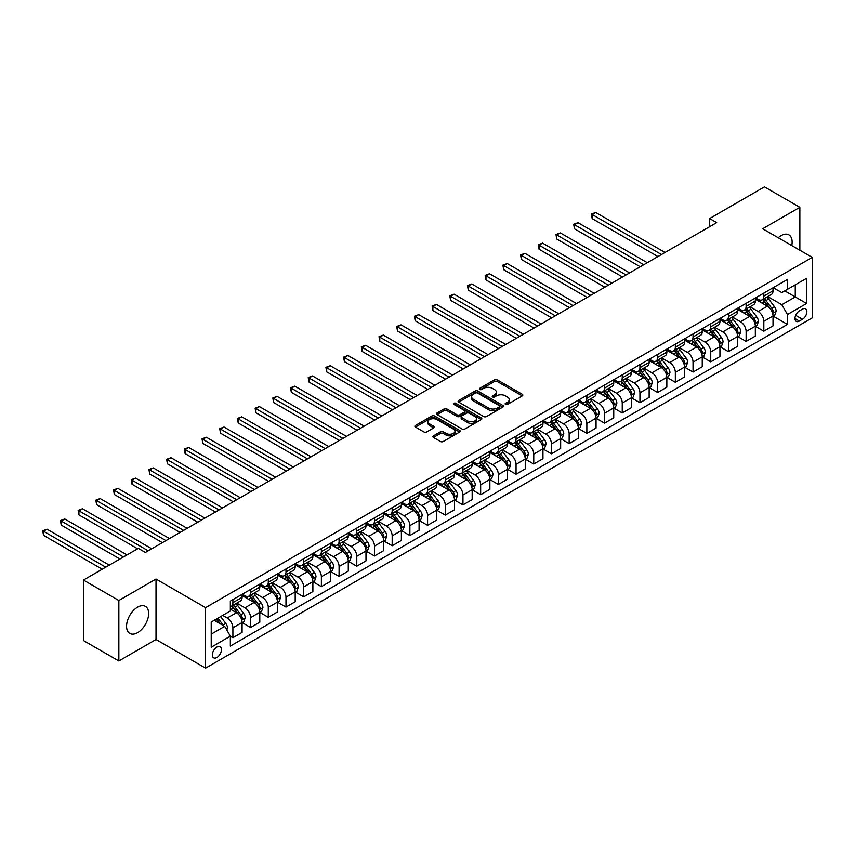 <?xml version="1.0" encoding="UTF-8"?>
<svg xmlns="http://www.w3.org/2000/svg" width="855" height="855" viewBox="0 0 855 855"><rect width="100%" height="100%" fill="white"/><g stroke="black" fill="none" stroke-linecap="round" stroke-linejoin="round"><path stroke-width="1.28" d="M505.551 404.415A1.379 0.791 0 0 0 507.496 404.415L522.266 395.886A1.967 1.133 0 0 0 522.843 395.085A1.967 1.133 0 0 0 522.266 394.283L497.247 379.834A1.967 1.133 0 0 0 494.468 379.834L479.698 388.362A1.379 0.791 0 0 0 479.302 388.929A1.379 0.791 0 0 0 479.698 389.485A1.379 0.791 0 0 0 481.654 389.485L483.556 388.384A6.284 3.634 0 0 1 492.459 388.384L494.543 389.591A6.284 3.634 0 0 1 496.381 392.156A6.284 3.634 0 0 1 494.543 394.721L492.63 395.822A1.379 0.791 0 0 0 492.224 396.389A1.379 0.791 0 0 0 492.63 396.944A1.379 0.791 0 0 0 494.575 396.944L496.488 395.844A6.284 3.634 0 0 1 505.38 395.844L507.464 397.051A6.284 3.634 0 0 1 509.302 399.616A6.284 3.634 0 0 1 507.464 402.181L505.551 403.293A1.379 0.791 0 0 0 505.145 403.849A1.379 0.791 0 0 0 505.551 404.415L505.551 403.293M137.612 632.647A15.614 9.02 120 0 0 147.808 618.892A15.614 9.02 120 0 0 145.414 606.377A15.614 9.02 120 0 0 137.612 607.146A15.614 9.02 120 0 0 127.406 620.912A15.614 9.02 120 0 0 129.8 633.427A15.614 9.02 120 0 0 137.612 632.647M791.762 245.545A15.614 9.02 120 0 0 788.909 234.858A15.614 9.02 120 0 0 781.107 235.627A15.614 9.02 120 0 0 778.232 237.733M216.892 657.506A6.413 3.698 120 0 0 221.082 651.852A6.413 3.698 120 0 0 220.098 646.722A6.413 3.698 120 0 0 216.892 647.043A6.413 3.698 120 0 0 212.713 652.686A6.413 3.698 120 0 0 213.697 657.816A6.413 3.698 120 0 0 216.892 657.506M433.464 435.847A1.967 1.133 0 0 0 432.887 436.649A1.967 1.133 0 0 0 433.464 437.45L440.475 441.501A1.967 1.133 0 0 0 443.253 441.501L459.659 432.032A1.967 1.133 0 0 0 460.236 431.23A1.967 1.133 0 0 0 459.659 430.428L434.639 415.99A1.967 1.133 0 0 0 431.861 415.99L415.466 425.448A1.967 1.133 0 0 0 414.889 426.25A1.967 1.133 0 0 0 415.466 427.062L423.941 431.957A1.967 1.133 0 0 0 426.72 431.957L433.742 427.895A1.967 1.133 0 0 0 434.308 427.094A1.967 1.133 0 0 0 433.742 426.292L429.531 423.866A5.258 3.035 0 0 1 427.992 421.718A5.258 3.035 0 0 1 431.241 418.918A5.258 3.035 0 0 1 436.969 419.581L453.439 429.082A5.258 3.035 0 0 1 454.978 431.23A5.258 3.035 0 0 1 451.729 434.03A5.258 3.035 0 0 1 446 433.378L443.253 431.786A1.967 1.133 0 0 0 440.475 431.786L433.464 435.847L433.464 437.45L440.475 433.421L440.475 431.786M156.016 579.027L118.856 600.488L83.459 580.053L83.459 640.545L118.856 660.979L156.016 639.519L205.574 668.129L205.574 607.638L156.016 579.027L156.016 639.519M799.863 250.226L799.863 207.305L762.692 228.766L812.25 257.376L205.574 607.638M799.863 207.305L764.466 186.871L709.607 218.549L709.607 226.725M83.459 580.053L138.318 548.376L145.393 552.458L716.682 222.631L709.607 218.549M483.695 416.545A1.967 1.133 0 0 0 486.474 416.545L502.879 407.076A1.967 1.133 0 0 0 503.456 406.275A1.967 1.133 0 0 0 502.879 405.473L477.86 391.034A1.967 1.133 0 0 0 475.081 391.034L458.686 400.503A1.967 1.133 0 0 0 458.109 401.305A1.967 1.133 0 0 0 458.686 402.107L483.695 416.545M454.443 404.704A1.379 0.791 0 0 1 455.833 404.907L455.833 403.271L481.269 417.945A1.967 1.133 0 0 1 481.846 418.758A1.967 1.133 0 0 1 481.269 419.559L464.864 429.018A1.967 1.133 0 0 1 462.085 429.018L437.076 414.579L437.076 412.976A1.967 1.133 0 0 0 436.499 413.777A1.967 1.133 0 0 0 437.076 414.579M437.076 412.976L444.087 408.925A1.967 1.133 0 0 1 446.866 408.925L457.019 414.782A1.967 1.133 0 0 0 459.798 414.782L464.447 412.089A1.967 1.133 0 0 0 465.024 411.287A1.967 1.133 0 0 0 464.447 410.486L453.887 404.394A1.379 0.791 0 0 1 453.481 403.827A1.379 0.791 0 0 1 454.336 403.1A1.379 0.791 0 0 1 455.833 403.271M802.482 309.115L799.361 310.921A6.209 3.58 120 0 0 795.31 316.382A6.209 3.58 120 0 0 796.262 321.362A6.209 3.58 120 0 0 799.361 321.053L802.482 319.257A6.209 3.58 120 0 0 806.532 313.785A6.209 3.58 120 0 0 805.581 308.815A6.209 3.58 120 0 0 802.482 309.115M205.574 668.129L812.25 317.868L812.25 257.376M773.241 287.665L781.812 292.602L787.476 289.332L787.476 279.446L230.348 601.097L230.348 610.994L211.228 622.023L211.228 647.203L230.348 636.163L230.348 646.059L787.476 324.408L787.476 314.512L781.812 304.701L767.737 296.578M787.476 289.332L806.586 278.303L806.586 303.482L787.476 314.512M118.856 600.488L118.856 660.979M784.783 290.892L795.257 296.942L795.257 284.843L806.586 278.303M781.812 304.701L795.257 296.942L806.586 303.482M211.228 634.121L224.683 626.362L214.21 620.313M230.348 636.248L232.891 637.723L232.891 627.827A8.005 4.628 -120 0 0 227.227 618.015L222.706 615.408M232.891 637.723L242.093 632.411L242.093 622.515A8.005 4.628 -120 0 0 236.44 612.704L230.348 609.188M242.307 622.718L250.59 627.506L250.59 617.609A8.005 4.628 -120 0 0 244.925 607.798L236.803 603.106M250.59 627.506L259.792 622.194L259.792 612.298A8.005 4.628 -120 0 0 254.127 602.486L242.093 595.54M260.006 612.501L268.288 617.289L268.288 607.392A8.005 4.628 -120 0 0 262.624 597.581L254.491 592.889M268.288 617.289L277.49 611.966L277.49 602.08A8.005 4.628 -120 0 0 271.826 592.269L259.792 585.322M277.704 602.283L285.987 607.071L285.987 597.175A8.005 4.628 -120 0 0 280.322 587.364L272.189 582.672M285.987 607.071L295.189 601.749L295.189 591.863A8.005 4.628 -120 0 0 289.524 582.052L277.49 575.105M295.402 592.066L303.685 596.854L303.685 586.958A8.005 4.628 -120 0 0 298.021 577.146L289.888 572.455M303.685 596.854L312.887 591.532L312.887 581.646A8.005 4.628 -120 0 0 307.223 571.835L295.189 564.888M313.101 581.849L321.384 586.626L321.384 576.74A8.005 4.628 -120 0 0 315.719 566.929L307.586 562.237M321.384 586.626L330.586 581.314L330.586 571.429A8.005 4.628 -120 0 0 324.921 561.617L312.887 554.671M330.8 571.632L339.082 576.409L339.082 566.523A8.005 4.628 -120 0 0 333.418 556.712L325.285 552.02M339.082 576.409L348.284 571.097L348.284 561.211A8.005 4.628 -120 0 0 342.62 551.4L330.586 544.453M348.498 561.414L356.781 566.192L356.781 556.306A8.005 4.628 -120 0 0 351.116 546.495L342.983 541.803M356.781 566.192L365.983 560.88L365.983 550.994A8.005 4.628 -120 0 0 360.318 541.183L348.284 534.236M366.197 551.197L374.479 555.974L374.479 546.089A8.005 4.628 -120 0 0 368.815 536.277L360.682 531.586M374.479 555.974L383.681 550.663L383.681 540.777A8.005 4.628 -120 0 0 378.017 530.966L365.983 524.019M383.895 540.98L392.178 545.757L392.178 535.871A8.005 4.628 -120 0 0 386.513 526.06L378.38 521.368M392.178 545.757L401.38 540.446L401.38 530.56A8.005 4.628 -120 0 0 395.715 520.748L383.681 513.802M401.594 530.763L409.876 535.54L409.876 525.654A8.005 4.628 -120 0 0 404.212 515.843L396.079 511.151M409.876 535.54L419.078 530.228L419.078 520.342A8.005 4.628 -120 0 0 413.414 510.531L401.38 503.584M419.292 520.545L427.575 525.323L427.575 515.437A8.005 4.628 -120 0 0 421.91 505.626L413.777 500.934M427.575 525.323L436.777 520.011L436.777 510.125A8.005 4.628 -120 0 0 431.112 500.314L419.078 493.367M436.991 510.328L445.273 515.105L445.273 505.22A8.005 4.628 -120 0 0 439.609 495.408L431.476 490.717M445.273 515.105L454.475 509.794L454.475 499.908A8.005 4.628 -120 0 0 448.811 490.097L436.777 483.15M454.689 500.111L462.961 504.888L462.961 495.002A8.005 4.628 -120 0 0 457.307 485.191L449.174 480.499M462.961 504.888L472.174 499.577L472.174 489.691A8.005 4.628 -120 0 0 466.509 479.879L454.475 472.933M472.377 489.894L480.66 494.671L480.66 484.785A8.005 4.628 -120 0 0 475.006 474.974L466.873 470.282M480.66 494.671L489.872 489.359L489.872 479.463A8.005 4.628 -120 0 0 484.208 469.662L472.174 462.715M490.075 479.676L498.358 484.454L498.358 474.568A8.005 4.628 -120 0 0 492.694 464.757L484.571 460.054M498.358 484.454L507.56 479.142L507.56 469.245A8.005 4.628 -120 0 0 501.906 459.445L489.872 452.487M507.774 469.459L516.057 474.236L516.057 464.351A8.005 4.628 -120 0 0 510.392 454.539L502.27 449.837M516.057 474.236L525.259 468.925L525.259 459.028A8.005 4.628 -120 0 0 519.594 449.228L507.56 442.27M525.472 459.242L533.755 464.019L533.755 454.123A8.005 4.628 -120 0 0 528.091 444.322L519.958 439.62M533.755 464.019L542.957 458.708L542.957 448.811A8.005 4.628 -120 0 0 537.293 439.01L525.259 432.053M543.171 449.014L551.454 453.802L551.454 443.905A8.005 4.628 -120 0 0 545.789 434.105L537.656 429.402M551.454 453.802L560.656 448.49L560.656 438.594A8.005 4.628 -120 0 0 554.991 428.783L542.957 421.836M560.869 438.797L569.152 443.585L569.152 433.688A8.005 4.628 -120 0 0 563.488 423.888L555.355 419.185M569.152 443.585L578.354 438.273L578.354 428.376A8.005 4.628 -120 0 0 572.69 418.565L560.656 411.618M578.568 428.579L586.851 433.367L586.851 423.471A8.005 4.628 -120 0 0 581.186 413.67L573.053 408.968M586.851 433.367L596.053 428.056L596.053 418.159A8.005 4.628 -120 0 0 590.388 408.348L578.354 401.401M596.266 418.362L604.549 423.15L604.549 413.254A8.005 4.628 -120 0 0 598.885 403.442L590.752 398.751M604.549 423.15L613.751 417.839L613.751 407.942A8.005 4.628 -120 0 0 608.087 398.131L596.053 391.184M613.965 408.145L622.248 412.933L622.248 403.036A8.005 4.628 -120 0 0 616.583 393.225L608.45 388.533M622.248 412.933L631.45 407.621L631.45 397.725A8.005 4.628 -120 0 0 625.785 387.913L613.751 380.967M631.663 397.928L639.946 402.716L639.946 392.819A8.005 4.628 -120 0 0 634.282 383.008L626.149 378.316M639.946 402.716L649.148 397.404L649.148 387.507A8.005 4.628 -120 0 0 643.484 377.696L631.45 370.749M649.362 387.71L657.645 392.498L657.645 382.602A8.005 4.628 -120 0 0 651.98 372.791L643.847 368.099M657.645 392.498L666.847 387.176L666.847 377.29A8.005 4.628 -120 0 0 661.182 367.479L649.148 360.532M667.06 377.493L675.343 382.281L675.343 372.385A8.005 4.628 -120 0 0 669.679 362.573L661.546 357.882M675.343 382.281L684.545 376.959L684.545 367.073A8.005 4.628 -120 0 0 678.881 357.262L666.847 350.315M684.759 367.276L693.042 372.064L693.042 362.167A8.005 4.628 -120 0 0 687.377 352.356L679.244 347.664M693.042 372.064L702.244 366.742L702.244 356.856A8.005 4.628 -120 0 0 696.579 347.045L684.545 340.098M702.457 357.059L710.74 361.836L710.74 351.95A8.005 4.628 -120 0 0 705.076 342.139L696.943 337.447M710.74 361.836L719.942 356.524L719.942 346.638A8.005 4.628 -120 0 0 714.278 336.827L702.244 329.88M720.156 346.841L728.428 351.619L728.428 341.733A8.005 4.628 -120 0 0 722.774 331.922L714.641 327.23M728.428 351.619L737.641 346.307L737.641 336.421A8.005 4.628 -120 0 0 731.976 326.61L719.942 319.663M737.844 336.624L746.126 341.401L746.126 331.516A8.005 4.628 -120 0 0 740.473 321.704L732.34 317.013M746.126 341.401L755.339 336.09L755.339 326.204A8.005 4.628 -120 0 0 749.675 316.393L737.641 309.446M755.542 326.407L763.825 331.184L763.825 321.298A8.005 4.628 -120 0 0 758.161 311.487L750.038 306.795M763.825 331.184L773.027 325.873L773.027 315.987A8.005 4.628 -120 0 0 767.373 306.176L755.339 299.229M755.542 297.882L758.161 299.389A8.005 4.628 -120 0 0 762.168 299.784A8.005 4.628 -120 0 0 763.825 296.119L763.825 293.094M737.844 308.099L740.473 309.606A8.005 4.628 -120 0 0 744.47 310.002A8.005 4.628 -120 0 0 746.126 306.336L746.126 303.311M720.156 318.317L722.774 319.823A8.005 4.628 -120 0 0 726.771 320.219A8.005 4.628 -120 0 0 728.428 316.553L728.428 313.529M702.457 328.534L705.076 330.041A8.005 4.628 -120 0 0 709.073 330.436A8.005 4.628 -120 0 0 710.74 326.77L710.74 323.746M684.759 338.751L687.377 340.258A8.005 4.628 -120 0 0 691.374 340.653A8.005 4.628 -120 0 0 693.042 336.988L693.042 333.963M667.06 348.968L669.679 350.475A8.005 4.628 -120 0 0 673.676 350.871A8.005 4.628 -120 0 0 675.343 347.205L675.343 344.18M649.362 359.185L651.98 360.692A8.005 4.628 -120 0 0 655.988 361.088A8.005 4.628 -120 0 0 657.645 357.422L657.645 354.398M631.663 369.403L634.282 370.91A8.005 4.628 -120 0 0 638.29 371.316A8.005 4.628 -120 0 0 639.946 367.639L639.946 364.615M613.965 379.62L616.583 381.127A8.005 4.628 -120 0 0 620.591 381.533A8.005 4.628 -120 0 0 622.248 377.867L622.248 374.843M596.266 389.837L598.885 391.355A8.005 4.628 -120 0 0 602.893 391.75A8.005 4.628 -120 0 0 604.549 388.085L604.549 385.06M578.568 400.055L581.186 401.572A8.005 4.628 -120 0 0 585.194 401.968A8.005 4.628 -120 0 0 586.851 398.302L586.851 395.277M560.869 410.272L563.488 411.789A8.005 4.628 -120 0 0 567.496 412.185A8.005 4.628 -120 0 0 569.152 408.519L569.152 405.494M543.171 420.489L545.789 422.007A8.005 4.628 -120 0 0 549.797 422.402A8.005 4.628 -120 0 0 551.454 418.736L551.454 415.712M525.472 430.706L528.091 432.224A8.005 4.628 -120 0 0 532.099 432.619A8.005 4.628 -120 0 0 533.755 428.954L533.755 425.929M507.774 440.924L510.392 442.441A8.005 4.628 -120 0 0 514.4 442.837A8.005 4.628 -120 0 0 516.057 439.171L516.057 436.146M490.075 451.141L492.694 452.658A8.005 4.628 -120 0 0 496.702 453.054A8.005 4.628 -120 0 0 498.358 449.388L498.358 446.363M472.377 461.358L475.006 462.876A8.005 4.628 -120 0 0 479.003 463.271A8.005 4.628 -120 0 0 480.66 459.605L480.66 456.581M454.678 471.575L457.307 473.093A8.005 4.628 -120 0 0 461.305 473.488A8.005 4.628 -120 0 0 462.961 469.823L462.961 466.798M436.991 481.793L439.609 483.31A8.005 4.628 -120 0 0 443.606 483.706A8.005 4.628 -120 0 0 445.273 480.04L445.273 477.015M419.292 492.01L421.91 493.527A8.005 4.628 -120 0 0 425.908 493.923A8.005 4.628 -120 0 0 427.575 490.257L427.575 487.232M401.594 502.227L404.212 503.745A8.005 4.628 -120 0 0 408.209 504.14A8.005 4.628 -120 0 0 409.876 500.474L409.876 497.45M383.895 512.455L386.513 513.962A8.005 4.628 -120 0 0 390.521 514.357A8.005 4.628 -120 0 0 392.178 510.692L392.178 507.667M366.197 522.672L368.815 524.179A8.005 4.628 -120 0 0 372.823 524.575A8.005 4.628 -120 0 0 374.479 520.909L374.479 517.884M348.498 532.889L351.116 534.396A8.005 4.628 -120 0 0 355.124 534.792A8.005 4.628 -120 0 0 356.781 531.126L356.781 528.101M330.8 543.107L333.418 544.614A8.005 4.628 -120 0 0 337.426 545.009A8.005 4.628 -120 0 0 339.082 541.343L339.082 538.319M313.101 553.324L315.719 554.831A8.005 4.628 -120 0 0 319.727 555.226A8.005 4.628 -120 0 0 321.384 551.561L321.384 548.536M295.402 563.541L298.021 565.048A8.005 4.628 -120 0 0 302.029 565.444A8.005 4.628 -120 0 0 303.685 561.778L303.685 558.753M277.704 573.758L280.322 575.265A8.005 4.628 -120 0 0 284.33 575.661A8.005 4.628 -120 0 0 285.987 571.995L285.987 568.97M260.006 583.976L262.624 585.483A8.005 4.628 -120 0 0 266.632 585.878A8.005 4.628 -120 0 0 268.288 582.212L268.288 579.188M242.307 594.193L244.925 595.7A8.005 4.628 -120 0 0 248.933 596.106A8.005 4.628 -120 0 0 250.59 592.43L250.59 589.405M773.241 316.19L787.476 324.408M762.168 299.784L771.37 294.473A8.005 4.628 -120 0 0 773.027 290.807L773.027 287.782M744.47 310.002L753.672 304.69A8.005 4.628 -120 0 0 755.339 301.024L755.339 298M726.771 320.219L735.973 314.907A8.005 4.628 -120 0 0 737.641 311.241L737.641 308.217M709.073 330.436L718.275 325.124A8.005 4.628 -120 0 0 719.942 321.459L719.942 318.434M691.374 340.653L700.587 335.342A8.005 4.628 -120 0 0 702.244 331.676L702.244 328.651M673.676 350.871L682.889 345.559A8.005 4.628 -120 0 0 684.545 341.893L684.545 338.869M655.988 361.088L665.19 355.776A8.005 4.628 -120 0 0 666.847 352.11L666.847 349.086M638.29 371.316L647.492 365.993A8.005 4.628 -120 0 0 649.148 362.328L649.148 359.303M620.591 381.533L629.793 376.211A8.005 4.628 -120 0 0 631.45 372.545L631.45 369.52M602.893 391.75L612.095 386.428A8.005 4.628 -120 0 0 613.751 382.762L613.751 379.738M585.194 401.968L594.396 396.656A8.005 4.628 -120 0 0 596.053 392.979L596.053 389.955M567.496 412.185L576.698 406.873A8.005 4.628 -120 0 0 578.354 403.207L578.354 400.183M549.797 422.402L558.999 417.09A8.005 4.628 -120 0 0 560.656 413.425L560.656 410.4M532.099 432.619L541.301 427.308A8.005 4.628 -120 0 0 542.957 423.642L542.957 420.617M514.4 442.837L523.602 437.525A8.005 4.628 -120 0 0 525.259 433.859L525.259 430.835M496.702 453.054L505.904 447.742A8.005 4.628 -120 0 0 507.56 444.076L507.56 441.052M479.003 463.271L488.205 457.959A8.005 4.628 -120 0 0 489.872 454.294L489.872 451.269M461.305 473.488L470.507 468.177A8.005 4.628 -120 0 0 472.174 464.511L472.174 461.486M443.606 483.706L452.808 478.394A8.005 4.628 -120 0 0 454.475 474.728L454.475 471.704M425.908 493.923L435.12 488.611A8.005 4.628 -120 0 0 436.777 484.945L436.777 481.921M408.209 504.14L417.422 498.828A8.005 4.628 -120 0 0 419.078 495.163L419.078 492.138M390.521 514.357L399.723 509.046A8.005 4.628 -120 0 0 401.38 505.38L401.38 502.355M372.823 524.575L382.025 519.263A8.005 4.628 -120 0 0 383.681 515.597L383.681 512.573M355.124 534.792L364.326 529.48A8.005 4.628 -120 0 0 365.983 525.814L365.983 522.79M337.426 545.009L346.628 539.697A8.005 4.628 -120 0 0 348.284 536.032L348.284 533.007M319.727 555.226L328.929 549.915A8.005 4.628 -120 0 0 330.586 546.249L330.586 543.224M302.029 565.444L311.231 560.132A8.005 4.628 -120 0 0 312.887 556.466L312.887 553.442M284.33 575.661L293.532 570.349A8.005 4.628 -120 0 0 295.189 566.683L295.189 563.659M266.632 585.878L275.834 580.566A8.005 4.628 -120 0 0 277.49 576.901L277.49 573.876M248.933 596.106L258.135 590.784A8.005 4.628 -120 0 0 259.792 587.118L259.792 584.093M230.348 606.644A8.005 4.628 -120 0 0 231.235 606.323L240.437 601.001A8.005 4.628 -120 0 0 242.093 597.335L242.093 594.311M231.235 606.323A8.005 4.628 -120 0 0 232.891 602.647L232.891 599.622M224.683 626.362L230.348 636.163M506.107 404.607L507.464 403.817A6.284 3.634 0 0 0 509.302 401.252L509.302 399.616M496.381 392.156L496.381 393.792A6.284 3.634 0 0 1 494.543 396.357L493.175 397.148M522.234 395.897L497.247 381.469A1.967 1.133 0 0 0 494.468 381.469L480.254 389.677M502.847 407.098L477.86 392.669A1.967 1.133 0 0 0 475.081 392.669L458.708 402.117L458.686 400.503M499.406 406.841A1.379 0.791 0 0 0 499.801 406.275A1.379 0.791 0 0 0 499.406 405.719L477.443 393.033A1.379 0.791 0 0 0 475.498 393.033L473.488 394.198A6.284 3.634 0 0 0 471.639 396.773A6.284 3.634 0 0 0 473.488 399.338L488.494 408.006A6.284 3.634 0 0 0 497.386 408.006L499.406 406.841L499.406 408.476A1.379 0.791 0 0 0 499.801 407.91L499.801 406.275M471.639 396.773L471.639 398.398A6.284 3.634 0 0 0 473.488 400.974L473.488 399.338M499.406 408.476L497.386 409.641A6.284 3.634 0 0 1 488.494 409.641L473.488 400.974M437.097 414.6L444.087 410.56L444.087 408.925M465.024 411.287L465.024 412.922A1.967 1.133 0 0 1 464.447 413.724L459.798 416.417A1.967 1.133 0 0 1 457.019 416.417L446.866 410.56A1.967 1.133 0 0 0 444.087 410.56M455.833 404.907L481.237 419.57M467.546 420.863A5.258 3.035 0 0 0 473.275 421.515A5.258 3.035 0 0 0 476.513 418.715A5.258 3.035 0 0 0 474.974 416.567L469.171 413.221A1.967 1.133 0 0 0 466.392 413.221L461.743 415.904A1.967 1.133 0 0 0 461.166 416.706A1.967 1.133 0 0 0 461.743 417.507L467.546 420.863L467.546 422.498A5.258 3.035 0 0 0 473.275 423.15A5.258 3.035 0 0 0 476.513 420.35L476.513 418.715M461.166 416.706L461.166 418.341A1.967 1.133 0 0 0 461.743 419.142L461.743 417.507M467.546 422.498L461.743 419.142M454.978 431.23L454.978 432.865A5.258 3.035 0 0 1 451.729 435.665A5.258 3.035 0 0 1 446 435.013L443.253 433.421A1.967 1.133 0 0 0 440.475 433.421M427.992 421.718L427.992 423.353A5.258 3.035 0 0 0 429.531 425.501L429.531 423.866M433.709 427.917L429.531 425.501M459.627 432.042L434.639 417.625A1.967 1.133 0 0 0 431.861 417.625L415.487 427.073L415.466 425.448M773.027 316.307L774.726 315.335L776.148 311.241A5.301 3.067 -120 0 0 774.448 306.721L768.666 299.004A15.315 8.839 -120 0 0 766.999 297.006M761.239 302.638A15.315 8.839 -120 0 0 758.107 299.357M772.546 313.058L773.283 311.466A5.301 3.067 -120 0 0 771.766 308.281L765.973 300.554A15.315 8.839 -120 0 0 764.306 298.555M762.884 299.378A12.718 7.342 60 0 1 764.969 301.751L769.863 308.281M665.008 252.471L595.7 212.457L592.162 214.498L592.162 218.591L657.923 256.553M762.607 299.539A15.315 8.839 60 0 1 764.274 301.537L768.121 306.667M592.162 218.591L591.382 214.049L661.46 254.512M591.382 214.049L595.7 212.457M755.339 326.524L757.028 325.552L758.449 321.459A5.301 3.067 -120 0 0 756.75 316.938L750.968 309.221A15.315 8.839 -120 0 0 749.301 307.223M743.54 312.855A15.315 8.839 -120 0 0 740.409 309.574M754.847 323.276L755.585 321.683A5.301 3.067 -120 0 0 754.067 318.498L748.275 310.771A15.315 8.839 -120 0 0 746.607 308.773M745.186 309.596A12.718 7.342 60 0 1 747.27 311.968L752.165 318.498M647.31 262.688L578.001 222.674L574.464 224.715L574.464 228.809L640.224 266.771M744.908 309.756A15.315 8.839 60 0 1 746.586 311.754L750.423 316.884M574.464 228.809L573.684 224.267L643.762 264.729M573.684 224.267L578.001 222.674M737.641 336.742L739.34 335.769L740.751 331.676A5.301 3.067 -120 0 0 739.062 327.155L733.269 319.439A15.315 8.839 -120 0 0 731.602 317.44M725.852 323.072A15.315 8.839 -120 0 0 722.71 319.791M737.149 333.493L737.886 331.9A5.301 3.067 -120 0 0 736.369 328.715L730.587 320.988A15.315 8.839 -120 0 0 728.909 318.99M727.487 319.813A12.718 7.342 60 0 1 729.572 322.185L734.466 328.715M629.611 272.905L560.303 232.891L556.765 234.933L556.765 239.026L622.526 276.988M727.21 319.973A15.315 8.839 60 0 1 728.888 321.972L732.724 327.102M556.765 239.026L555.985 234.484L626.074 274.947M555.985 234.484L560.303 232.891M719.942 346.959L721.641 345.986L723.052 341.893A5.301 3.067 -120 0 0 721.364 337.372L715.571 329.656A15.315 8.839 -120 0 0 713.904 327.657M708.154 333.29A15.315 8.839 -120 0 0 705.012 330.009M719.45 343.71L720.188 342.118A5.301 3.067 -120 0 0 718.67 338.933L712.888 331.206A15.315 8.839 -120 0 0 711.21 329.207M709.789 330.03A12.718 7.342 60 0 1 711.873 332.403L716.768 338.933M611.913 283.123L542.604 243.109L539.067 245.15L539.067 249.243L604.827 287.216M709.511 330.19A15.315 8.839 60 0 1 711.189 332.189L715.037 337.319M539.067 249.243L538.287 244.701L608.375 285.164M538.287 244.701L542.604 243.109M702.244 357.187L703.943 356.204L705.354 352.11A5.301 3.067 -120 0 0 703.665 347.6L697.872 339.873A15.315 8.839 -120 0 0 696.205 337.875M690.455 343.507A15.315 8.839 -120 0 0 687.313 340.226M701.752 353.927L702.489 352.335A5.301 3.067 -120 0 0 700.972 349.15L695.19 341.423A15.315 8.839 -120 0 0 693.512 339.424M692.09 340.247A12.718 7.342 60 0 1 694.175 342.62L699.069 349.15M594.214 293.34L524.906 253.326L521.368 255.367L521.368 259.46L587.129 297.433M691.813 340.408A15.315 8.839 60 0 1 693.49 342.406L697.338 347.536M521.368 259.46L520.588 254.918L590.677 295.381M520.588 254.918L524.906 253.326M684.545 367.404L686.244 366.421L687.655 362.328A5.301 3.067 -120 0 0 685.967 357.818L680.174 350.09A15.315 8.839 -120 0 0 678.507 348.092M672.757 353.724A15.315 8.839 -120 0 0 669.615 350.443M684.064 364.145L684.791 362.563A5.301 3.067 -120 0 0 683.273 359.367L677.491 351.64A15.315 8.839 -120 0 0 675.813 349.642M674.392 350.465A12.718 7.342 60 0 1 676.476 352.837L681.371 359.378M576.516 303.557L507.207 263.543L503.67 265.595L503.67 269.678L569.441 307.65M674.114 350.625A15.315 8.839 60 0 1 675.792 352.623L679.639 357.753M503.67 269.678L502.89 265.136L572.978 305.598M502.89 265.136L507.207 263.543M666.847 377.621L668.546 376.638L669.957 372.545A5.301 3.067 -120 0 0 668.268 368.035L662.486 360.308A15.315 8.839 -120 0 0 660.808 358.309M655.058 363.941A15.315 8.839 -120 0 0 651.916 360.66M666.366 374.372L667.092 372.78A5.301 3.067 -120 0 0 665.575 369.584L659.793 361.857A15.315 8.839 -120 0 0 658.115 359.859M656.693 360.682A12.718 7.342 60 0 1 658.778 363.054L663.672 369.595M558.817 313.774L489.509 273.76L485.971 275.812L485.971 279.895L551.742 317.868M656.416 360.842A15.315 8.839 60 0 1 658.094 362.841L661.941 367.981M485.971 279.895L485.191 275.363L555.28 315.816M485.191 275.363L489.509 273.76M649.148 387.839L650.847 386.855L652.258 382.762A5.301 3.067 -120 0 0 650.57 378.252L644.788 370.525A15.315 8.839 -120 0 0 643.11 368.526M637.36 374.159A15.315 8.839 -120 0 0 634.218 370.878M648.667 384.59L649.394 382.997A5.301 3.067 -120 0 0 647.876 379.802L642.094 372.075A15.315 8.839 -120 0 0 640.416 370.076M638.995 370.899A12.718 7.342 60 0 1 641.079 373.272L645.974 379.812M541.119 323.992L471.81 283.978L468.273 286.03L468.273 290.112L534.044 328.085M638.728 371.059A15.315 8.839 60 0 1 640.395 373.058L644.242 378.199M468.273 290.112L467.493 285.581L537.581 326.033M467.493 285.581L471.81 283.978M631.45 398.056L633.149 397.073L634.56 392.979A5.301 3.067 -120 0 0 632.871 388.469L627.089 380.742A15.315 8.839 -120 0 0 625.411 378.744M619.661 384.376A15.315 8.839 -120 0 0 616.53 381.095M630.969 394.807L631.695 393.215A5.301 3.067 -120 0 0 630.178 390.019L624.396 382.292A15.315 8.839 -120 0 0 622.729 380.293M621.296 381.116A12.718 7.342 60 0 1 623.38 383.489L628.286 390.03M523.42 334.209L454.123 294.195L450.574 296.247L450.574 300.329L516.345 338.302M621.029 381.277A15.315 8.839 60 0 1 622.697 383.275L626.544 388.416M450.574 300.329L449.794 295.798L519.883 336.261M449.794 295.798L454.123 294.195M613.751 408.273L615.45 407.29L616.861 403.207A5.301 3.067 -120 0 0 615.173 398.687L609.391 390.959A15.315 8.839 -120 0 0 607.713 388.961M601.963 394.593A15.315 8.839 -120 0 0 598.831 391.312M613.27 405.024L613.997 403.432A5.301 3.067 -120 0 0 612.479 400.236L606.697 392.52A15.315 8.839 -120 0 0 605.03 390.511M603.598 391.334A12.718 7.342 60 0 1 605.693 393.706L610.588 400.247M505.722 344.426L436.424 304.423L432.876 306.464L432.876 310.547L498.647 348.519M603.331 391.494A15.315 8.839 60 0 1 604.998 393.492L608.846 398.633M432.876 310.547L432.106 306.015L502.184 346.478M432.106 306.015L436.424 304.423M596.053 418.49L597.752 417.507L599.163 413.425A5.301 3.067 -120 0 0 597.474 408.904L591.692 401.177A15.315 8.839 -120 0 0 590.014 399.178M584.264 404.81A15.315 8.839 -120 0 0 581.133 401.529M595.572 415.241L596.298 413.649A5.301 3.067 -120 0 0 594.781 410.453L588.999 402.737A15.315 8.839 -120 0 0 587.332 400.728M585.899 401.551A12.718 7.342 60 0 1 587.994 403.923L592.889 410.464M488.023 354.643L418.726 314.64L415.177 316.681L415.177 320.764L480.948 358.737M585.632 401.711A15.315 8.839 60 0 1 587.3 403.71L591.147 408.85M415.177 320.764L414.408 316.232L484.486 356.695M414.408 316.232L418.726 314.64M578.354 428.708L580.053 427.724L581.475 423.642A5.301 3.067 -120 0 0 579.776 419.121L573.994 411.394A15.315 8.839 -120 0 0 572.316 409.395M566.566 415.038A15.315 8.839 -120 0 0 563.434 411.747M577.873 425.459L578.611 423.866A5.301 3.067 -120 0 0 577.082 420.671L571.3 412.954A15.315 8.839 -120 0 0 569.633 410.945M568.201 411.768A12.718 7.342 60 0 1 570.296 414.141L575.191 420.681M470.325 364.861L401.027 324.857L397.49 326.899L397.49 330.981L463.25 368.954M567.934 411.928A15.315 8.839 60 0 1 569.601 413.927L573.448 419.068M397.49 330.981L396.709 326.45L466.787 366.913M396.709 326.45L401.027 324.857M560.656 438.925L562.355 437.942L563.776 433.859A5.301 3.067 -120 0 0 562.077 429.338L556.295 421.611A15.315 8.839 -120 0 0 554.628 419.613M548.867 425.256A15.315 8.839 -120 0 0 545.736 421.964M560.175 435.676L560.912 434.084A5.301 3.067 -120 0 0 559.384 430.888L553.602 423.172A15.315 8.839 -120 0 0 551.935 421.162M550.502 421.985A12.718 7.342 60 0 1 552.597 424.358L557.492 430.899M452.626 375.078L383.329 335.075L379.791 337.116L379.791 341.198L445.551 379.171M550.235 422.146A15.315 8.839 60 0 1 551.903 424.144L555.75 429.285M379.791 341.198L379.011 336.667L449.089 377.13M379.011 336.667L383.329 335.075M542.957 449.142L544.656 448.159L546.078 444.076A5.301 3.067 -120 0 0 544.379 439.555L538.597 431.828A15.315 8.839 -120 0 0 536.929 429.83M531.169 435.473A15.315 8.839 -120 0 0 528.037 432.192M542.476 445.893L543.214 444.301A5.301 3.067 -120 0 0 541.696 441.105L535.903 433.389A15.315 8.839 -120 0 0 534.236 431.38M532.815 432.202A12.718 7.342 60 0 1 534.899 434.575L539.794 441.116M434.928 385.306L365.63 345.292L362.093 347.333L362.093 351.416L427.853 389.388M532.537 432.363A15.315 8.839 60 0 1 534.204 434.361L538.052 439.502M362.093 351.416L361.312 346.884L431.39 387.347M361.312 346.884L365.63 345.292M525.259 459.359L526.958 458.376L528.379 454.294A5.301 3.067 -120 0 0 526.68 449.773L520.898 442.046A15.315 8.839 -120 0 0 519.231 440.047M513.47 445.69A15.315 8.839 -120 0 0 510.339 442.409M524.778 456.11L525.515 454.518A5.301 3.067 -120 0 0 523.997 451.322L518.205 443.606A15.315 8.839 -120 0 0 516.538 441.597M515.116 442.42A12.718 7.342 60 0 1 517.2 444.792L522.095 451.333M417.24 395.523L347.932 355.509L344.394 357.55L344.394 361.633L410.154 399.606M514.838 442.58A15.315 8.839 60 0 1 516.505 444.589L520.353 449.719M344.394 361.633L343.614 357.101L413.692 397.564M343.614 357.101L347.932 355.509M507.56 469.577L509.259 468.593L510.681 464.511A5.301 3.067 -120 0 0 508.982 459.99L503.2 452.263A15.315 8.839 -120 0 0 501.532 450.264M495.772 455.907A15.315 8.839 -120 0 0 492.64 452.626M507.079 466.328L507.817 464.735A5.301 3.067 -120 0 0 506.299 461.54L500.506 453.823A15.315 8.839 -120 0 0 498.839 451.814M497.418 452.637A12.718 7.342 60 0 1 499.502 455.02L504.397 461.55M399.541 405.74L330.233 365.726L326.696 367.768L326.696 371.85L392.456 409.823M497.14 452.797A15.315 8.839 60 0 1 498.807 454.807L502.655 459.937M326.696 371.85L325.915 367.319L395.993 407.782M325.915 367.319L330.233 365.726M489.872 479.794L491.561 478.811L492.982 474.728A5.301 3.067 -120 0 0 491.283 470.207L485.501 462.491A15.315 8.839 -120 0 0 483.834 460.482M478.073 466.125A15.315 8.839 -120 0 0 474.942 462.844M489.381 476.545L490.118 474.953A5.301 3.067 -120 0 0 488.6 471.757L482.808 464.041A15.315 8.839 -120 0 0 481.141 462.042M479.719 462.865A12.718 7.342 60 0 1 481.803 465.238L486.698 471.768M381.843 415.958L312.535 375.944L308.997 377.985L308.997 382.067L374.757 420.04M479.441 463.015A15.315 8.839 60 0 1 481.119 465.024L484.956 470.154M308.997 382.067L308.217 377.536L378.295 417.999M308.217 377.536L312.535 375.944M472.174 490.011L473.873 489.028L475.284 484.945A5.301 3.067 -120 0 0 473.595 480.425L467.803 472.708A15.315 8.839 -120 0 0 466.135 470.699M460.385 476.342A15.315 8.839 -120 0 0 457.243 473.061M471.682 486.762L472.42 485.17A5.301 3.067 -120 0 0 470.902 481.974L465.12 474.258A15.315 8.839 -120 0 0 463.442 472.259M462.021 473.082A12.718 7.342 60 0 1 464.105 475.455L469 481.985M364.145 426.175L294.836 386.161L291.299 388.202L291.299 392.295L357.059 430.257M461.743 473.232A15.315 8.839 60 0 1 463.421 475.241L467.258 480.371M291.299 392.295L290.518 387.753L360.607 428.216M290.518 387.753L294.836 386.161M454.475 500.228L456.175 499.245L457.585 495.163A5.301 3.067 -120 0 0 455.897 490.642L450.104 482.925A15.315 8.839 -120 0 0 448.437 480.916M442.687 486.559A15.315 8.839 -120 0 0 439.545 483.278M453.984 496.979L454.721 495.387A5.301 3.067 -120 0 0 453.203 492.191L447.422 484.475A15.315 8.839 -120 0 0 445.744 482.477M444.322 483.299A12.718 7.342 60 0 1 446.406 485.672L451.301 492.202M346.446 436.392L277.138 396.378L273.6 398.419L273.6 402.513L339.36 440.475M444.044 483.449A15.315 8.839 60 0 1 445.722 485.458L449.559 490.588M273.6 402.513L272.82 397.97L342.908 438.433M272.82 397.97L277.138 396.378M436.777 510.446L438.476 509.462L439.887 505.38A5.301 3.067 -120 0 0 438.198 500.859L432.406 493.143A15.315 8.839 -120 0 0 430.738 491.133M424.988 496.776A15.315 8.839 -120 0 0 421.846 493.495M436.285 507.197L437.023 505.604A5.301 3.067 -120 0 0 435.505 502.419L429.723 494.692A15.315 8.839 -120 0 0 428.045 492.694M426.624 493.517A12.718 7.342 60 0 1 428.708 495.889L433.603 502.419M328.748 446.609L259.439 406.595L255.902 408.637L255.902 412.73L321.662 450.692M426.346 493.666A15.315 8.839 60 0 1 428.024 495.676L431.871 500.806M255.902 412.73L255.121 408.188L325.21 448.651M255.121 408.188L259.439 406.595M419.078 520.663L420.778 519.68L422.188 515.597A5.301 3.067 -120 0 0 420.5 511.076L414.707 503.36A15.315 8.839 -120 0 0 413.04 501.351M407.29 506.994A15.315 8.839 -120 0 0 404.148 503.713M418.597 517.414L419.324 515.822A5.301 3.067 -120 0 0 417.806 512.637L412.024 504.91A15.315 8.839 -120 0 0 410.347 502.911M408.925 503.734A12.718 7.342 60 0 1 411.009 506.107L415.904 512.637M311.049 456.827L241.741 416.813L238.203 418.854L238.203 422.947L303.974 460.909M408.647 503.884A15.315 8.839 60 0 1 410.325 505.893L414.173 511.023M238.203 422.947L237.423 418.405L307.511 458.868M237.423 418.405L241.741 416.813M401.38 530.88L403.079 529.908L404.49 525.814A5.301 3.067 -120 0 0 402.801 521.293L397.019 513.577A15.315 8.839 -120 0 0 395.341 511.568M389.591 517.211A15.315 8.839 -120 0 0 386.449 513.93M400.899 527.631L401.626 526.039A5.301 3.067 -120 0 0 400.108 522.854L394.326 515.127A15.315 8.839 -120 0 0 392.648 513.128M391.227 513.951A12.718 7.342 60 0 1 393.311 516.324L398.206 522.854M293.351 467.044L224.042 427.03L220.505 429.071L220.505 433.164L286.275 471.126M390.949 514.112A15.315 8.839 60 0 1 392.627 516.11L396.474 521.24M220.505 433.164L219.724 428.622L289.813 469.085M219.724 428.622L224.042 427.03M383.681 541.097L385.381 540.125L386.791 536.032A5.301 3.067 -120 0 0 385.103 531.511L379.321 523.794A15.315 8.839 -120 0 0 377.643 521.785M371.893 527.428A15.315 8.839 -120 0 0 368.751 524.147M383.2 537.848L383.927 536.256A5.301 3.067 -120 0 0 382.409 533.071L376.627 525.344A15.315 8.839 -120 0 0 374.95 523.346M373.528 524.168A12.718 7.342 60 0 1 375.612 526.541L380.507 533.071M275.652 477.261L206.344 437.247L202.806 439.288L202.806 443.382L268.577 481.344M373.261 524.329A15.315 8.839 60 0 1 374.928 526.327L378.776 531.457M202.806 443.382L202.026 438.839L272.114 479.302M202.026 438.839L206.344 437.247M365.983 551.315L367.682 550.342L369.093 546.249A5.301 3.067 -120 0 0 367.404 541.728L361.622 534.012A15.315 8.839 -120 0 0 359.944 532.013M354.194 537.645A15.315 8.839 -120 0 0 351.063 534.364M365.502 548.066L366.229 546.473A5.301 3.067 -120 0 0 364.711 543.288L358.929 535.561A15.315 8.839 -120 0 0 357.262 533.563M355.83 534.386A12.718 7.342 60 0 1 357.914 536.758L362.819 543.288M257.954 487.478L188.656 447.464L185.108 449.506L185.108 453.599L250.878 491.561M355.562 534.546A15.315 8.839 60 0 1 357.23 536.545L361.077 541.675M185.108 453.599L184.327 449.057L254.416 489.52M184.327 449.057L188.656 447.464M348.284 561.532L349.984 560.559L351.394 556.466A5.301 3.067 -120 0 0 349.706 551.945L343.924 544.229A15.315 8.839 -120 0 0 342.246 542.23M336.496 547.863A15.315 8.839 -120 0 0 333.365 544.582M347.803 558.283L348.53 556.691A5.301 3.067 -120 0 0 347.012 553.506L341.231 545.779A15.315 8.839 -120 0 0 339.563 543.78M338.131 544.603A12.718 7.342 60 0 1 340.226 546.976L345.121 553.506M240.255 497.696L170.957 457.682L167.409 459.723L167.409 463.816L233.18 501.778M337.864 544.763A15.315 8.839 60 0 1 339.531 546.762L343.379 551.892M167.409 463.816L166.639 459.274L236.717 499.737M166.639 459.274L170.957 457.682M330.586 571.749L332.285 570.777L333.696 566.683A5.301 3.067 -120 0 0 332.007 562.163L326.225 554.446A15.315 8.839 -120 0 0 324.547 552.448M318.797 558.08A15.315 8.839 -120 0 0 315.666 554.799M330.105 568.5L330.832 566.908A5.301 3.067 -120 0 0 329.314 563.723L323.532 555.996A15.315 8.839 -120 0 0 321.865 553.997M320.433 554.82A12.718 7.342 60 0 1 322.527 557.193L327.422 563.723M222.557 507.913L153.259 467.899L149.711 469.94L149.711 474.033L215.481 511.995M320.165 554.981A15.315 8.839 60 0 1 321.833 556.979L325.68 562.109M149.711 474.033L148.941 469.491L219.019 509.954M148.941 469.491L153.259 467.899M312.887 581.977L314.587 580.994L316.008 576.901A5.301 3.067 -120 0 0 314.309 572.39L308.527 564.663A15.315 8.839 -120 0 0 306.849 562.665M301.099 568.297A15.315 8.839 -120 0 0 297.968 565.016M312.406 578.717L313.144 577.125A5.301 3.067 -120 0 0 311.615 573.94L305.834 566.213A15.315 8.839 -120 0 0 304.166 564.215M302.734 565.037A12.718 7.342 60 0 1 304.829 567.41L309.724 573.94M204.858 518.13L135.56 478.116L132.023 480.157L132.023 484.251L197.783 522.223M302.467 565.198A15.315 8.839 60 0 1 304.134 567.196L307.982 572.326M132.023 484.251L131.243 479.708L201.32 520.171M131.243 479.708L135.56 478.116M295.189 592.194L296.888 591.211L298.31 587.118A5.301 3.067 -120 0 0 296.61 582.608L290.828 574.881A15.315 8.839 -120 0 0 289.161 572.882M283.4 578.514A15.315 8.839 -120 0 0 280.269 575.233M294.708 588.935L295.445 587.342A5.301 3.067 -120 0 0 293.917 584.157L288.135 576.43A15.315 8.839 -120 0 0 286.468 574.432M285.036 575.255A12.718 7.342 60 0 1 287.13 577.627L292.025 584.168M187.16 528.347L117.862 488.333L114.324 490.385L114.324 494.468L180.084 532.441M284.768 575.415A15.315 8.839 60 0 1 286.436 577.414L290.283 582.544M114.324 494.468L113.544 489.926L183.622 530.389M113.544 489.926L117.862 488.333M277.49 602.412L279.19 601.428L280.611 597.335A5.301 3.067 -120 0 0 278.912 592.825L273.13 585.098A15.315 8.839 -120 0 0 271.463 583.099M265.702 588.732A15.315 8.839 -120 0 0 262.571 585.451M277.009 599.163L277.747 597.57A5.301 3.067 -120 0 0 276.229 594.375L270.437 586.648A15.315 8.839 -120 0 0 268.769 584.649M267.348 585.472A12.718 7.342 60 0 1 269.432 587.845L274.327 594.385M169.461 538.565L100.163 498.551L96.626 500.603L96.626 504.685L162.386 542.658M267.07 585.632A15.315 8.839 60 0 1 268.737 587.631L272.585 592.772M96.626 504.685L95.846 500.154L165.923 540.606M95.846 500.154L100.163 498.551M259.792 612.629L261.491 611.646L262.913 607.552A5.301 3.067 -120 0 0 261.213 603.042L255.431 595.315A15.315 8.839 -120 0 0 253.764 593.317M248.003 598.949A15.315 8.839 -120 0 0 244.872 595.668M259.311 609.38L260.048 607.787A5.301 3.067 -120 0 0 258.531 604.592L252.738 596.865A15.315 8.839 -120 0 0 251.071 594.866M249.649 595.689A12.718 7.342 60 0 1 251.733 598.062L256.628 604.603M151.763 548.782L82.465 508.768L78.927 510.82L78.927 514.902L137.612 548.782M249.371 595.85A15.315 8.839 60 0 1 251.039 597.848L254.886 602.989M78.927 514.902L78.147 510.371L148.225 550.823M78.147 510.371L82.465 508.768M242.093 622.846L243.793 621.863L245.214 617.77A5.301 3.067 -120 0 0 243.515 613.259L237.733 605.532A15.315 8.839 -120 0 0 236.066 603.534M241.612 619.597L242.35 618.005A5.301 3.067 -120 0 0 240.832 614.809L235.04 607.082A15.315 8.839 -120 0 0 233.372 605.084M231.951 605.906A12.718 7.342 60 0 1 234.035 608.279L238.93 614.82M126.989 554.916L64.766 518.985L61.229 521.037L61.229 525.12L119.914 558.999M231.673 606.067A15.315 8.839 60 0 1 233.34 608.065L237.188 613.206M61.229 525.12L60.449 520.588L123.451 556.958M60.449 520.588L64.766 518.985M226.81 630.039L227.516 627.987A5.301 3.067 -120 0 0 225.816 623.477L220.654 616.583M109.29 565.134L47.068 529.202L43.53 531.254L43.53 535.337L102.215 569.216M223.615 625.742A5.301 3.067 -120 0 0 223.134 625.026L217.972 618.133M216.636 618.902L220.344 623.851M216.272 619.116L219.414 623.316M43.53 535.337L42.75 530.805L105.753 567.175M42.75 530.805L47.068 529.202M227.227 618.015L236.44 612.704M244.925 607.798L254.127 602.486M262.624 597.581L271.826 592.269M280.322 587.364L289.524 582.052M298.021 577.146L307.223 571.835M315.719 566.929L324.921 561.617M333.418 556.712L342.62 551.4M351.116 546.495L360.318 541.183M368.815 536.277L378.017 530.966M386.513 526.06L395.715 520.748M404.212 515.843L413.414 510.531M421.91 505.626L431.112 500.314M439.609 495.408L448.811 490.097M457.307 485.191L466.509 479.879M475.006 474.974L484.208 469.662M492.694 464.757L501.906 459.445M510.392 454.539L519.594 449.228M528.091 444.322L537.293 439.01M545.789 434.105L554.991 428.783M563.488 423.888L572.69 418.565M581.186 413.67L590.388 408.348M598.885 403.442L608.087 398.131M616.583 393.225L625.785 387.913M634.282 383.008L643.484 377.696M651.98 372.791L661.182 367.479M669.679 362.573L678.881 357.262M687.377 352.356L696.579 347.045M705.076 342.139L714.278 336.827M722.774 331.922L731.976 326.61M740.473 321.704L749.675 316.393M758.161 311.487L767.373 306.176M763.825 296.119L773.027 290.807M763.825 321.298L773.027 315.987M746.126 331.516L755.339 326.204M746.126 306.336L755.339 301.024M728.428 341.733L737.641 336.421M728.428 316.553L737.641 311.241M710.74 351.95L719.942 346.638M710.74 326.77L719.942 321.459M693.042 362.167L702.244 356.856M693.042 336.988L702.244 331.676M675.343 372.385L684.545 367.073M675.343 347.205L684.545 341.893M657.645 382.602L666.847 377.29M657.645 357.422L666.847 352.11M639.946 392.819L649.148 387.507M639.946 367.639L649.148 362.328M622.248 403.036L631.45 397.725M622.248 377.867L631.45 372.545M604.549 413.254L613.751 407.942M604.549 388.085L613.751 382.762M586.851 423.471L596.053 418.159M586.851 398.302L596.053 392.979M569.152 433.688L578.354 428.376M569.152 408.519L578.354 403.207M551.454 443.905L560.656 438.594M551.454 418.736L560.656 413.425M533.755 454.123L542.957 448.811M533.755 428.954L542.957 423.642M516.057 464.351L525.259 459.028M516.057 439.171L525.259 433.859M498.358 474.568L507.56 469.245M498.358 449.388L507.56 444.076M480.66 484.785L489.872 479.463M480.66 459.605L489.872 454.294M462.961 495.002L472.174 489.691M462.961 469.823L472.174 464.511M445.273 505.22L454.475 499.908M445.273 480.04L454.475 474.728M427.575 515.437L436.777 510.125M427.575 490.257L436.777 484.945M409.876 525.654L419.078 520.342M409.876 500.474L419.078 495.163M392.178 535.871L401.38 530.56M392.178 510.692L401.38 505.38M374.479 546.089L383.681 540.777M374.479 520.909L383.681 515.597M356.781 556.306L365.983 550.994M356.781 531.126L365.983 525.814M339.082 566.523L348.284 561.211M339.082 541.343L348.284 536.032M321.384 576.74L330.586 571.429M321.384 551.561L330.586 546.249M303.685 586.958L312.887 581.646M303.685 561.778L312.887 556.466M285.987 597.175L295.189 591.863M285.987 571.995L295.189 566.683M268.288 607.392L277.49 602.08M268.288 582.212L277.49 576.901M250.59 617.609L259.792 612.298M250.59 592.43L259.792 587.118M232.891 627.827L242.093 622.515M232.891 602.647L242.093 597.335M795.695 315.335L802.482 319.257M794.979 318.52L799.361 321.053M507.464 403.817L507.464 402.181M492.63 396.944L492.63 395.822M494.543 396.357L494.543 394.721M479.698 389.485L479.698 388.362M494.468 381.469L494.468 379.834M497.247 381.469L497.247 379.834M522.266 395.886L522.266 394.283M475.081 392.669L475.081 391.034M477.86 392.669L477.86 391.034M502.879 407.076L502.879 405.473M488.494 409.641L488.494 408.006M497.386 409.641L497.386 408.006M446.866 410.56L446.866 408.925M457.019 416.417L457.019 414.782M459.798 416.417L459.798 414.782M464.447 413.724L464.447 412.089M481.269 419.559L481.269 417.945M443.253 433.421L443.253 431.786M446 435.013L446 433.378M433.742 427.895L433.742 426.292M431.861 417.625L431.861 415.99M434.639 417.625L434.639 415.99M459.659 432.032L459.659 430.428M772.631 313.347L776.116 311.348M765.973 300.554L768.666 299.004M761.805 302.959L764.274 301.537M771.766 308.281L774.448 306.721M771.338 310.354L773.283 311.466M754.933 323.575L758.417 321.566M748.275 310.771L750.968 309.221M744.107 313.187L746.586 311.754M754.067 318.498L756.75 316.938M753.64 320.572L755.585 321.683M737.245 333.792L740.719 331.783M730.587 320.988L733.269 319.439M726.408 323.404L728.888 321.972M736.369 328.715L739.062 327.155M735.952 330.789L737.886 331.9M719.547 344.009L723.02 342M712.888 331.206L715.571 329.656M708.71 333.621L711.189 332.189M718.67 338.933L721.364 337.372M718.253 341.006L720.188 342.118M701.848 354.227L705.322 352.217M695.19 341.423L697.872 339.873M691.011 343.838L693.49 342.406M700.972 349.15L703.665 347.6M700.555 351.223L702.489 352.335M684.15 364.444L687.623 362.435M677.491 351.64L680.174 350.09M673.312 354.055L675.792 352.623M683.273 359.367L685.967 357.818M682.856 361.441L684.791 362.563M666.451 374.661L669.925 372.652M659.793 361.857L662.486 360.308M655.625 364.273L658.094 362.841M665.575 369.584L668.268 368.035M665.158 371.658L667.092 372.78M648.753 384.878L652.226 382.869M642.094 372.075L644.788 370.525M637.926 374.49L640.395 373.058M647.876 379.802L650.57 378.252M647.459 381.875L649.394 382.997M631.054 395.096L634.528 393.086M624.396 382.292L627.089 380.742M620.228 384.707L622.697 383.275M630.178 390.019L632.871 388.469M629.761 392.092L631.695 393.215M613.356 405.313L616.829 403.304M606.697 392.52L609.391 390.959M602.529 394.925L604.998 393.492M612.479 400.236L615.173 398.687M612.062 402.31L613.997 403.432M595.657 415.53L599.131 413.521M588.999 402.737L591.692 401.177M584.831 405.142L587.3 403.71M594.781 410.453L597.474 408.904M594.364 412.527L596.298 413.649M577.959 425.747L581.432 423.738M571.3 412.954L573.994 411.394M567.132 415.359L569.601 413.927M577.082 420.671L579.776 419.121M576.665 422.744L578.611 423.866M560.26 435.965L563.734 433.955M553.602 423.172L556.295 421.611M549.434 425.576L551.903 424.144M559.384 430.888L562.077 429.338M558.967 432.961L560.912 434.084M542.562 446.182L546.035 444.173M535.903 433.389L538.597 431.828M531.735 435.794L534.204 434.361M541.696 441.105L544.379 439.555M541.268 443.179L543.214 444.301M524.863 456.399L528.347 454.39M518.205 443.606L520.898 442.046M514.037 446.011L516.505 444.589M523.997 451.322L526.68 449.773M523.57 453.396L525.515 454.518M507.165 466.616L510.649 464.607M500.506 453.823L503.2 452.263M496.338 456.228L498.807 454.807M506.299 461.54L508.982 459.99M505.871 463.613L507.817 464.735M489.466 476.834L492.95 474.824M482.808 464.041L485.501 462.491M478.64 466.445L481.119 465.024M488.6 471.757L491.283 470.207M488.173 473.83L490.118 474.953M471.768 487.051L475.252 485.042M465.12 474.258L467.803 472.708M460.941 476.663L463.421 475.241M470.902 481.974L473.595 480.425M470.485 484.048L472.42 485.17M454.08 497.268L457.553 495.269M447.422 484.475L450.104 482.925M443.243 486.88L445.722 485.458M453.203 492.191L455.897 490.642M452.787 494.265L454.721 495.387M436.381 507.485L439.855 505.487M429.723 494.692L432.406 493.143M425.544 497.097L428.024 495.676M435.505 502.419L438.198 500.859M435.088 504.482L437.023 505.604M418.683 517.702L422.156 515.704M412.024 504.91L414.707 503.36M407.846 507.314L410.325 505.893M417.806 512.637L420.5 511.076M417.39 514.699L419.324 515.822M400.984 527.92L404.458 525.921M394.326 515.127L397.019 513.577M390.147 517.532L392.627 516.11M400.108 522.854L402.801 521.293M399.691 524.917L401.626 526.039M383.286 538.137L386.759 536.138M376.627 525.344L379.321 523.794M372.459 527.749L374.928 526.327M382.409 533.071L385.103 531.511M381.993 535.145L383.927 536.256M365.587 548.354L369.061 546.356M358.929 535.561L361.622 534.012M354.761 537.966L357.23 536.545M364.711 543.288L367.404 541.728M364.294 545.362L366.229 546.473M347.889 558.582L351.362 556.573M341.231 545.779L343.924 544.229M337.062 548.194L339.531 546.762M347.012 553.506L349.706 551.945M346.596 555.579L348.53 556.691M330.19 568.799L333.664 566.79M323.532 555.996L326.225 554.446M319.364 558.411L321.833 556.979M329.314 563.723L332.007 562.163M328.897 565.796L330.832 566.908M312.492 579.017L315.965 577.007M305.834 566.213L308.527 564.663M301.665 568.628L304.134 567.196M311.615 573.94L314.309 572.39M311.199 576.014L313.144 577.125M294.793 589.234L298.267 587.225M288.135 576.43L290.828 574.881M283.967 578.846L286.436 577.414M293.917 584.157L296.61 582.608M293.5 586.231L295.445 587.342M277.095 599.451L280.568 597.442M270.437 586.648L273.13 585.098M266.268 589.063L268.737 587.631M276.229 594.375L278.912 592.825M275.802 596.448L277.747 597.57M259.396 609.668L262.88 607.659M252.738 596.865L255.431 595.315M248.57 599.28L251.039 597.848M258.531 604.592L261.213 603.042M258.103 606.665L260.048 607.787M241.698 619.886L245.182 617.876M235.04 607.082L237.733 605.532M230.871 609.497L233.34 608.065M240.832 614.809L243.515 613.259M240.405 616.883L242.35 618.005M226.137 628.874L227.483 628.094M223.134 625.026L225.816 623.477"/></g></svg>
